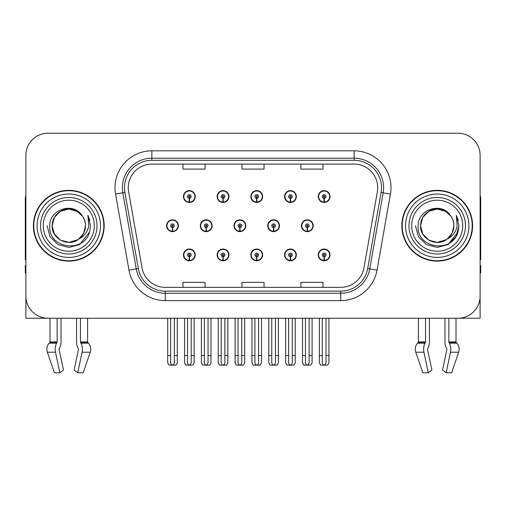 <?xml version="1.0" encoding="UTF-8"?>
<svg xmlns="http://www.w3.org/2000/svg" width="506" height="506" viewBox="0 0 506 506"><rect width="100%" height="100%" fill="white"/><g stroke="black" fill="none" stroke-linecap="round" stroke-linejoin="round"><path stroke-width="0.76" d="M437.209 318.236L444.976 318.236L444.976 341.942A8.109 4.269 -90 0 0 446.393 347.976L446.785 348.647L446.393 347.976M446.887 349.469A0.74 0.386 90 0 0 446.785 348.647A0.74 0.386 90 0 1 446.887 349.469L442.535 370.038L446.14 372.783L450.492 352.22A8.109 4.269 -90 0 0 449.379 343.157L448.986 342.492A0.74 0.386 90 0 1 448.86 341.942L456.007 341.942L456.007 318.236L480.112 318.236L480.112 155.329A22.112 22.112 0 0 0 457.993 133.217L48.007 133.217A22.112 22.112 0 0 0 25.888 155.329L25.888 318.236L49.993 318.236L49.993 341.942L57.14 341.942A0.74 0.386 -90 0 1 57.014 342.492L56.621 343.157A8.109 4.269 90 0 0 55.508 352.22L59.86 372.783L63.465 370.038L59.113 349.469A0.74 0.386 -90 0 1 59.215 348.647L59.607 347.976A8.109 4.269 90 0 0 61.024 341.942L61.024 318.236L68.791 318.236M250.85 254.916A5.895 5.895 0 0 0 256.744 260.811A5.895 5.895 0 0 0 262.639 254.916A5.895 5.895 0 0 0 256.744 249.022A5.895 5.895 0 0 0 250.85 254.916M284.549 254.916A5.895 5.895 0 0 0 290.444 260.811A5.895 5.895 0 0 0 296.345 254.916A5.895 5.895 0 0 0 290.444 249.022A5.895 5.895 0 0 0 284.549 254.916M318.249 254.916A5.895 5.895 0 0 0 324.15 260.811A5.895 5.895 0 0 0 330.045 254.916A5.895 5.895 0 0 0 324.15 249.022A5.895 5.895 0 0 0 318.249 254.916M217.144 254.916A5.895 5.895 0 0 0 223.045 260.811A5.895 5.895 0 0 0 228.94 254.916A5.895 5.895 0 0 0 223.045 249.022A5.895 5.895 0 0 0 217.144 254.916M234 225.727A5.895 5.895 0 0 0 239.895 231.621A5.895 5.895 0 0 0 245.79 225.727A5.895 5.895 0 0 0 239.895 219.832A5.895 5.895 0 0 0 234 225.727M267.699 225.727A5.895 5.895 0 0 0 273.594 231.621A5.895 5.895 0 0 0 279.495 225.727A5.895 5.895 0 0 0 273.594 219.832A5.895 5.895 0 0 0 267.699 225.727M301.399 225.727A5.895 5.895 0 0 0 307.3 231.621A5.895 5.895 0 0 0 313.195 225.727A5.895 5.895 0 0 0 307.3 219.832A5.895 5.895 0 0 0 301.399 225.727M200.294 225.727A5.895 5.895 0 0 0 206.195 231.621A5.895 5.895 0 0 0 212.09 225.727A5.895 5.895 0 0 0 206.195 219.832A5.895 5.895 0 0 0 200.294 225.727M217.144 196.537A5.895 5.895 0 0 0 223.045 202.432A5.895 5.895 0 0 0 228.94 196.537A5.895 5.895 0 0 0 223.045 190.635A5.895 5.895 0 0 0 217.144 196.537M250.85 196.537A5.895 5.895 0 0 0 256.744 202.432A5.895 5.895 0 0 0 262.639 196.537A5.895 5.895 0 0 0 256.744 190.635A5.895 5.895 0 0 0 250.85 196.537M284.549 196.537A5.895 5.895 0 0 0 290.444 202.432A5.895 5.895 0 0 0 296.345 196.537A5.895 5.895 0 0 0 290.444 190.635A5.895 5.895 0 0 0 284.549 196.537M318.249 196.537A5.895 5.895 0 0 0 324.15 202.432A5.895 5.895 0 0 0 330.045 196.537A5.895 5.895 0 0 0 324.15 190.635A5.895 5.895 0 0 0 318.249 196.537M183.444 254.916A5.895 5.895 0 0 0 189.339 260.811A5.895 5.895 0 0 0 195.24 254.916A5.895 5.895 0 0 0 189.339 249.022A5.895 5.895 0 0 0 183.444 254.916M166.594 225.727A5.895 5.895 0 0 0 172.489 231.621A5.895 5.895 0 0 0 178.39 225.727A5.895 5.895 0 0 0 172.489 219.832A5.895 5.895 0 0 0 166.594 225.727M183.444 196.537A5.895 5.895 0 0 0 189.339 202.432A5.895 5.895 0 0 0 195.24 196.537A5.895 5.895 0 0 0 189.339 190.635A5.895 5.895 0 0 0 183.444 196.537M33.409 225.727A35.382 35.382 0 0 0 68.791 261.109A35.382 35.382 0 0 0 104.173 225.727A35.382 35.382 0 0 0 68.791 190.345A35.382 35.382 0 0 0 33.409 225.727M401.827 225.727A35.382 35.382 0 0 0 437.209 261.109A35.382 35.382 0 0 0 472.591 225.727A35.382 35.382 0 0 0 437.209 190.345A35.382 35.382 0 0 0 401.827 225.727M128.277 187.688A23.586 23.586 0 0 1 151.863 164.102L354.137 164.102A23.586 23.586 0 0 1 377.362 191.787L363.953 267.857A23.586 23.586 0 0 1 340.721 287.351L165.279 287.351A23.586 23.586 0 0 1 142.047 267.857L128.638 191.787A23.586 23.586 0 0 1 128.277 187.688M124.489 187.688A27.381 27.381 0 0 0 124.906 192.444L138.315 268.515A27.381 27.381 0 0 0 165.279 291.14L340.721 291.14A27.381 27.381 0 0 0 367.685 268.515L381.094 192.444A27.381 27.381 0 0 0 354.137 160.313L151.863 160.313A27.381 27.381 0 0 0 124.489 187.688M115.57 194.089A36.856 36.856 0 0 1 151.863 150.832L354.137 150.832A36.856 36.856 0 0 1 390.43 194.089L377.021 270.16A36.856 36.856 0 0 1 340.721 300.621L165.279 300.621A36.856 36.856 0 0 1 128.979 270.16L115.57 194.089L122.825 192.811A29.487 29.487 0 0 1 151.863 158.207L354.137 158.207A29.487 29.487 0 0 1 383.175 192.811L369.76 268.882A29.487 29.487 0 0 1 340.721 293.246L165.279 293.246A29.487 29.487 0 0 1 136.24 268.882L122.825 192.811A29.487 29.487 0 0 1 122.382 187.688M457.993 133.217L48.007 133.217M25.888 155.329L25.888 296.124A22.112 22.112 0 0 0 48.007 318.236L457.993 318.236A22.112 22.112 0 0 0 480.112 296.124L480.112 155.329M241.944 164.102L241.944 169.093L264.056 169.093L264.056 164.102M182.97 164.102L182.97 169.093L205.088 169.093L205.088 164.102M300.912 164.102L300.912 169.093L323.03 169.093L323.03 164.102M264.056 287.351L264.056 282.361L241.944 282.361L241.944 287.351M205.088 287.351L205.088 282.361L182.97 282.361L182.97 287.351M323.03 287.351L323.03 282.361L300.912 282.361L300.912 287.351M191.186 318.236L191.186 362.378C191.066 363.966 190.452 364.845 189.339 365.009C188.232 364.845 187.618 363.966 187.498 362.378L187.498 355.535L184.551 355.535L184.551 362.903L185.828 365.117L192.856 365.117L194.133 362.903L194.133 318.236M189.263 256.757L189.099 260.438A5.528 5.528 0 0 1 183.811 254.916A5.528 5.528 0 0 1 189.339 249.388A5.528 5.528 0 0 1 194.867 254.916A5.528 5.528 0 0 1 189.586 260.438L189.421 256.757A1.841 1.841 0 0 0 191.186 254.916A1.841 1.841 0 0 0 189.339 253.076A1.841 1.841 0 0 0 187.498 254.916A1.841 1.841 0 0 0 189.263 256.757L189.307 255.65A0.74 0.74 0 0 1 188.605 254.916A0.74 0.74 0 0 1 189.339 254.176A0.74 0.74 0 0 1 190.079 254.916A0.74 0.74 0 0 1 189.37 255.65L189.421 256.757M195.05 256.39L194.671 256.39M194.671 253.443L195.05 253.443M184.013 256.39L183.634 256.39M183.634 253.443L184.013 253.443M184.551 318.236L184.551 355.535M187.498 318.236L187.498 355.535M191.186 355.535L194.133 355.535M174.336 318.236L174.336 362.378C174.216 363.966 173.602 364.845 172.489 365.009C171.382 364.845 170.762 363.966 170.648 362.378L170.648 355.535L167.701 355.535L167.701 362.903L168.979 365.117L176.006 365.117L177.283 362.903L177.283 318.236M172.413 227.567L172.249 231.248A5.528 5.528 0 0 1 166.961 225.727A5.528 5.528 0 0 1 172.489 220.199A5.528 5.528 0 0 1 178.017 225.727A5.528 5.528 0 0 1 172.729 231.248L172.571 227.567A1.841 1.841 0 0 0 174.336 225.727A1.841 1.841 0 0 0 172.489 223.886A1.841 1.841 0 0 0 170.648 225.727A1.841 1.841 0 0 0 172.413 227.567L172.457 226.46A0.74 0.74 0 0 1 171.755 225.727A0.74 0.74 0 0 1 172.489 224.987A0.74 0.74 0 0 1 173.229 225.727A0.74 0.74 0 0 1 172.521 226.46L172.571 227.567M178.201 227.2L177.821 227.2M177.821 224.253L178.201 224.253M167.163 227.2L166.778 227.2M166.778 224.253L167.163 224.253M167.701 318.236L167.701 355.535M170.648 318.236L170.648 355.535M174.336 355.535L177.283 355.535M189.263 198.377L189.099 202.058A5.528 5.528 0 0 1 183.811 196.537A5.528 5.528 0 0 1 189.339 191.009A5.528 5.528 0 0 1 194.867 196.537A5.528 5.528 0 0 1 189.586 202.058L189.421 198.377A1.841 1.841 0 0 0 191.186 196.537A1.841 1.841 0 0 0 189.339 194.69A1.841 1.841 0 0 0 187.498 196.537A1.841 1.841 0 0 0 189.263 198.377L189.307 197.27A0.74 0.74 0 0 1 188.605 196.537A0.74 0.74 0 0 1 189.339 195.797A0.74 0.74 0 0 1 190.079 196.537A0.74 0.74 0 0 1 189.37 197.27L189.421 198.377M195.05 198.01L194.671 198.01M194.671 195.063L195.05 195.063M184.013 198.01L183.634 198.01M183.634 195.063L184.013 195.063M57.14 318.236L57.14 341.942M76.558 318.236L76.558 341.942A8.109 4.269 -90 0 0 77.975 347.976L78.367 348.647A0.74 0.386 90 0 1 78.468 349.469L74.116 370.038L77.722 372.783L82.073 352.22A8.109 4.269 -90 0 0 80.96 343.157L80.568 342.492A0.74 0.386 90 0 1 80.441 341.942L80.441 318.236M87.589 318.236L87.589 341.942A0.74 0.626 -90 0 0 87.797 342.492L88.43 343.157A8.109 6.894 90 0 1 90.226 352.22L83.199 372.783L77.722 372.783M78.468 349.469A0.74 0.386 90 0 0 78.367 348.647L77.975 347.976M59.215 348.647A0.74 0.386 -90 0 0 59.113 349.469M49.993 341.942A0.74 0.626 90 0 1 49.784 342.492L49.152 343.157A8.109 6.894 -90 0 0 47.355 352.22L54.382 372.783L59.86 372.783M25.888 272.905L25.3 272.905L25.3 265.53L25.888 265.53M25.888 259.597A14.744 14.744 0 0 0 25.3 259.635L25.3 199.187A14.744 14.744 0 0 1 25.888 195.063M224.885 318.236L224.885 362.378C224.772 363.966 224.152 364.845 223.045 365.009C221.932 364.845 221.318 363.966 221.198 362.378L221.198 355.535L218.25 355.535L218.25 362.903L219.528 365.117L226.555 365.117L227.833 362.903L227.833 318.236M222.963 256.757L222.804 260.438A5.528 5.528 0 0 1 217.517 254.916A5.528 5.528 0 0 1 223.045 249.388A5.528 5.528 0 0 1 228.573 254.916A5.528 5.528 0 0 1 223.285 260.438L223.121 256.757A1.841 1.841 0 0 0 224.885 254.916A1.841 1.841 0 0 0 223.045 253.076A1.841 1.841 0 0 0 221.198 254.916A1.841 1.841 0 0 0 222.963 256.757L223.013 255.65A0.74 0.74 0 0 1 222.305 254.916A0.74 0.74 0 0 1 223.045 254.176A0.74 0.74 0 0 1 223.778 254.916A0.74 0.74 0 0 1 223.076 255.65L223.121 256.757M228.75 256.39L228.37 256.39M228.37 253.443L228.75 253.443M217.713 256.39L217.333 256.39M217.333 253.443L217.713 253.443M218.25 318.236L218.25 355.535M221.198 318.236L221.198 355.535M224.885 355.535L227.833 355.535M258.585 318.236L258.585 362.378C258.471 363.966 257.858 364.845 256.744 365.009C255.631 364.845 255.018 363.966 254.904 362.378L254.904 355.535L251.956 355.535L251.956 362.903L253.228 365.117L260.261 365.117L261.539 362.903L261.539 318.236M256.662 256.757L256.504 260.438A5.528 5.528 0 0 1 251.216 254.916A5.528 5.528 0 0 1 256.744 249.388A5.528 5.528 0 0 1 262.272 254.916A5.528 5.528 0 0 1 256.985 260.438L256.827 256.757A1.841 1.841 0 0 0 258.585 254.916A1.841 1.841 0 0 0 256.744 253.076A1.841 1.841 0 0 0 254.904 254.916A1.841 1.841 0 0 0 256.662 256.757L256.713 255.65A0.74 0.74 0 0 1 256.004 254.916A0.74 0.74 0 0 1 256.744 254.176A0.74 0.74 0 0 1 257.484 254.916A0.74 0.74 0 0 1 256.776 255.65L256.827 256.757M262.456 256.39L262.07 256.39M262.07 253.443L262.456 253.443M251.419 256.39L251.033 256.39M251.033 253.443L251.419 253.443M251.956 318.236L251.956 355.535M254.904 318.236L254.904 355.535M258.585 355.535L261.539 355.535M292.291 318.236L292.291 362.378C292.171 363.966 291.557 364.845 290.444 365.009C289.337 364.845 288.724 363.966 288.603 362.378L288.603 355.535L285.656 355.535L285.656 362.903L286.934 365.117L293.961 365.117L295.238 362.903L295.238 318.236M290.368 256.757L290.204 260.438A5.528 5.528 0 0 1 284.916 254.916A5.528 5.528 0 0 1 290.444 249.388A5.528 5.528 0 0 1 295.972 254.916A5.528 5.528 0 0 1 290.684 260.438L290.526 256.757A1.841 1.841 0 0 0 292.291 254.916A1.841 1.841 0 0 0 290.444 253.076A1.841 1.841 0 0 0 288.603 254.916A1.841 1.841 0 0 0 290.368 256.757L290.412 255.65A0.74 0.74 0 0 1 289.71 254.916A0.74 0.74 0 0 1 290.444 254.176A0.74 0.74 0 0 1 291.184 254.916A0.74 0.74 0 0 1 290.476 255.65L290.526 256.757M296.155 256.39L295.776 256.39M295.776 253.443L296.155 253.443M285.118 256.39L284.739 256.39M284.739 253.443L285.118 253.443M285.656 318.236L285.656 355.535M288.603 318.236L288.603 355.535M292.291 355.535L295.238 355.535M325.99 318.236L325.99 362.378C325.877 363.966 325.257 364.845 324.15 365.009C323.037 364.845 322.423 363.966 322.303 362.378L322.303 355.535L319.356 355.535L319.356 362.903L320.633 365.117L327.66 365.117L328.938 362.903L328.938 318.236M324.068 256.757L323.91 260.438A5.528 5.528 0 0 1 318.622 254.916A5.528 5.528 0 0 1 324.15 249.388A5.528 5.528 0 0 1 329.678 254.916A5.528 5.528 0 0 1 324.39 260.438L324.226 256.757A1.841 1.841 0 0 0 325.99 254.916A1.841 1.841 0 0 0 324.15 253.076A1.841 1.841 0 0 0 322.303 254.916A1.841 1.841 0 0 0 324.068 256.757L324.118 255.65A0.74 0.74 0 0 1 323.41 254.916A0.74 0.74 0 0 1 324.15 254.176A0.74 0.74 0 0 1 324.884 254.916A0.74 0.74 0 0 1 324.182 255.65L324.226 256.757M329.855 256.39L329.476 256.39M329.476 253.443L329.855 253.443M318.818 256.39L318.438 256.39M318.438 253.443L318.818 253.443M319.356 318.236L319.356 355.535M322.303 318.236L322.303 355.535M325.99 355.535L328.938 355.535M208.036 318.236L208.036 362.378C207.915 363.966 207.302 364.845 206.195 365.009C205.082 364.845 204.468 363.966 204.348 362.378L204.348 355.535L201.401 355.535L201.401 362.903L202.678 365.117L209.705 365.117L210.983 362.903L210.983 318.236M206.113 227.567L205.948 231.248A5.528 5.528 0 0 1 200.661 225.727A5.528 5.528 0 0 1 206.195 220.199A5.528 5.528 0 0 1 211.723 225.727A5.528 5.528 0 0 1 206.435 231.248L206.271 227.567A1.841 1.841 0 0 0 208.036 225.727A1.841 1.841 0 0 0 206.195 223.886A1.841 1.841 0 0 0 204.348 225.727A1.841 1.841 0 0 0 206.113 227.567L206.157 226.46A0.74 0.74 0 0 1 205.455 225.727A0.74 0.74 0 0 1 206.195 224.987A0.74 0.74 0 0 1 206.929 225.727A0.74 0.74 0 0 1 206.227 226.46L206.271 227.567M211.9 227.2L211.521 227.2M211.521 224.253L211.9 224.253M200.863 227.2L200.484 227.2M200.484 224.253L200.863 224.253M201.401 318.236L201.401 355.535M204.348 318.236L204.348 355.535M208.036 355.535L210.983 355.535M241.735 318.236L241.735 362.378C241.621 363.966 241.008 364.845 239.895 365.009C238.781 364.845 238.168 363.966 238.054 362.378L238.054 355.535L235.1 355.535L235.1 362.903L236.378 365.117L243.411 365.117L244.683 362.903L244.683 318.236M239.812 227.567L239.654 231.248A5.528 5.528 0 0 1 234.367 225.727A5.528 5.528 0 0 1 239.895 220.199A5.528 5.528 0 0 1 245.423 225.727A5.528 5.528 0 0 1 240.135 231.248L239.977 227.567A1.841 1.841 0 0 0 241.735 225.727A1.841 1.841 0 0 0 239.895 223.886A1.841 1.841 0 0 0 238.054 225.727A1.841 1.841 0 0 0 239.812 227.567L239.863 226.46A0.74 0.74 0 0 1 239.155 225.727A0.74 0.74 0 0 1 239.895 224.987A0.74 0.74 0 0 1 240.628 225.727A0.74 0.74 0 0 1 239.926 226.46L239.977 227.567M245.606 227.2L245.22 227.2M245.22 224.253L245.606 224.253M234.563 227.2L234.183 227.2M234.183 224.253L234.563 224.253M235.1 318.236L235.1 355.535M238.054 318.236L238.054 355.535M241.735 355.535L244.683 355.535M275.441 318.236L275.441 362.378C275.321 363.966 274.707 364.845 273.594 365.009C272.481 364.845 271.867 363.966 271.754 362.378L271.754 355.535L268.806 355.535L268.806 362.903L270.084 365.117L277.111 365.117L278.389 362.903L278.389 318.236M273.512 227.567L273.354 231.248A5.528 5.528 0 0 1 268.066 225.727A5.528 5.528 0 0 1 273.594 220.199A5.528 5.528 0 0 1 279.122 225.727A5.528 5.528 0 0 1 273.835 231.248L273.676 227.567A1.841 1.841 0 0 0 275.441 225.727A1.841 1.841 0 0 0 273.594 223.886A1.841 1.841 0 0 0 271.754 225.727A1.841 1.841 0 0 0 273.512 227.567L273.563 226.46A0.74 0.74 0 0 1 272.86 225.727A0.74 0.74 0 0 1 273.594 224.987A0.74 0.74 0 0 1 274.334 225.727A0.74 0.74 0 0 1 273.626 226.46L273.676 227.567M279.306 227.2L278.926 227.2M278.926 224.253L279.306 224.253M268.269 227.2L267.883 227.2M267.883 224.253L268.269 224.253M268.806 318.236L268.806 355.535M271.754 318.236L271.754 355.535M275.441 355.535L278.389 355.535M309.141 318.236L309.141 362.378C309.021 363.966 308.407 364.845 307.3 365.009C306.187 364.845 305.573 363.966 305.453 362.378L305.453 355.535L302.506 355.535L302.506 362.903L303.783 365.117L310.81 365.117L312.088 362.903L312.088 318.236M307.218 227.567L307.053 231.248A5.528 5.528 0 0 1 301.766 225.727A5.528 5.528 0 0 1 307.3 220.199A5.528 5.528 0 0 1 312.828 225.727A5.528 5.528 0 0 1 307.54 231.248L307.376 227.567A1.841 1.841 0 0 0 309.141 225.727A1.841 1.841 0 0 0 307.3 223.886A1.841 1.841 0 0 0 305.453 225.727A1.841 1.841 0 0 0 307.218 227.567L307.262 226.46A0.74 0.74 0 0 1 306.56 225.727A0.74 0.74 0 0 1 307.3 224.987A0.74 0.74 0 0 1 308.034 225.727A0.74 0.74 0 0 1 307.332 226.46L307.376 227.567M313.005 227.2L312.626 227.2M312.626 224.253L313.005 224.253M301.968 227.2L301.589 227.2M301.589 224.253L301.968 224.253M302.506 318.236L302.506 355.535M305.453 318.236L305.453 355.535M309.141 355.535L312.088 355.535M222.963 198.377L222.804 202.058A5.528 5.528 0 0 1 217.517 196.537A5.528 5.528 0 0 1 223.045 191.009A5.528 5.528 0 0 1 228.573 196.537A5.528 5.528 0 0 1 223.285 202.058L223.121 198.377A1.841 1.841 0 0 0 224.885 196.537A1.841 1.841 0 0 0 223.045 194.69A1.841 1.841 0 0 0 221.198 196.537A1.841 1.841 0 0 0 222.963 198.377L223.013 197.27A0.74 0.74 0 0 1 222.305 196.537A0.74 0.74 0 0 1 223.045 195.797A0.74 0.74 0 0 1 223.778 196.537A0.74 0.74 0 0 1 223.076 197.27L223.121 198.377M228.75 198.01L228.37 198.01M228.37 195.063L228.75 195.063M217.713 198.01L217.333 198.01M217.333 195.063L217.713 195.063M256.662 198.377L256.504 202.058A5.528 5.528 0 0 1 251.216 196.537A5.528 5.528 0 0 1 256.744 191.009A5.528 5.528 0 0 1 262.272 196.537A5.528 5.528 0 0 1 256.985 202.058L256.827 198.377A1.841 1.841 0 0 0 258.585 196.537A1.841 1.841 0 0 0 256.744 194.69A1.841 1.841 0 0 0 254.904 196.537A1.841 1.841 0 0 0 256.662 198.377L256.713 197.27A0.74 0.74 0 0 1 256.004 196.537A0.74 0.74 0 0 1 256.744 195.797A0.74 0.74 0 0 1 257.484 196.537A0.74 0.74 0 0 1 256.776 197.27L256.827 198.377M262.456 198.01L262.07 198.01M262.07 195.063L262.456 195.063M251.419 198.01L251.033 198.01M251.033 195.063L251.419 195.063M290.368 198.377L290.204 202.058A5.528 5.528 0 0 1 284.916 196.537A5.528 5.528 0 0 1 290.444 191.009A5.528 5.528 0 0 1 295.972 196.537A5.528 5.528 0 0 1 290.684 202.058L290.526 198.377A1.841 1.841 0 0 0 292.291 196.537A1.841 1.841 0 0 0 290.444 194.69A1.841 1.841 0 0 0 288.603 196.537A1.841 1.841 0 0 0 290.368 198.377L290.412 197.27A0.74 0.74 0 0 1 289.71 196.537A0.74 0.74 0 0 1 290.444 195.797A0.74 0.74 0 0 1 291.184 196.537A0.74 0.74 0 0 1 290.476 197.27L290.526 198.377M296.155 198.01L295.776 198.01M295.776 195.063L296.155 195.063M285.118 198.01L284.739 198.01M284.739 195.063L285.118 195.063M324.068 198.377L323.91 202.058A5.528 5.528 0 0 1 318.622 196.537A5.528 5.528 0 0 1 324.15 191.009A5.528 5.528 0 0 1 329.678 196.537A5.528 5.528 0 0 1 324.39 202.058L324.226 198.377A1.841 1.841 0 0 0 325.99 196.537A1.841 1.841 0 0 0 324.15 194.69A1.841 1.841 0 0 0 322.303 196.537A1.841 1.841 0 0 0 324.068 198.377L324.118 197.27A0.74 0.74 0 0 1 323.41 196.537A0.74 0.74 0 0 1 324.15 195.797A0.74 0.74 0 0 1 324.884 196.537A0.74 0.74 0 0 1 324.182 197.27L324.226 198.377M329.855 198.01L329.476 198.01M329.476 195.063L329.855 195.063M318.818 198.01L318.438 198.01M318.438 195.063L318.818 195.063M94.299 225.727A25.509 25.509 0 0 1 68.791 251.235A25.509 25.509 0 0 1 43.282 225.727A25.509 25.509 0 0 1 68.791 200.218A25.509 25.509 0 0 1 94.299 225.727M77.88 239.692L68.791 242.387L60.461 240.16L54.357 234.057L52.124 225.727C52.352 219.44 55.129 214.633 60.461 211.293C70.846 204.645 86.02 213.405 85.457 225.727C85.229 232.007 82.453 236.821 77.121 240.16C66.735 246.808 51.561 238.048 52.124 225.727C51.422 238.933 68.696 247.434 78.721 239.11A16.666 16.666 0 0 0 82.295 215.961C73.724 201.363 49.392 209.231 49.752 225.727C47.823 248.585 83.699 253.715 89.575 232.077L90.523 225.727L87.873 215.335L88.765 225.727C87.633 231.856 84.281 236.315 78.721 239.11L77.121 240.16L68.791 242.387L60.461 240.16L54.357 234.057L52.124 225.727L54.357 217.397L60.461 211.293M33.775 225.727A35.015 35.015 0 0 1 68.791 190.711A35.015 35.015 0 0 1 103.806 225.727A35.015 35.015 0 0 1 68.791 260.742A35.015 35.015 0 0 1 33.775 225.727M85.457 225.727C85.229 232.007 82.453 236.821 77.121 240.16C66.735 246.808 51.561 238.048 52.124 225.727C52.352 219.44 55.129 214.633 60.461 211.293C70.846 204.645 86.02 213.405 85.457 225.727L83.654 233.253L78.569 239.218M65.445 209.402C57.203 211.66 52.763 217.106 52.124 225.727L54.357 217.397L60.461 211.293L68.791 209.06L77.121 211.293L82.295 215.961M87.873 215.335L89.84 220.325M89.575 232.077L79.657 244.543L68.791 247.459L57.924 244.543L49.974 236.593L47.058 225.727M425.559 318.236L425.559 341.942A0.74 0.386 -90 0 1 425.432 342.492L425.04 343.157A8.109 4.269 90 0 0 423.927 352.22L415.774 352.22L422.801 372.783L415.774 352.22A8.109 6.894 -90 0 1 417.57 343.157L418.203 342.492A0.74 0.626 90 0 0 418.411 341.942L418.411 318.236M448.86 341.942L448.86 318.236M427.633 348.647A0.74 0.386 -90 0 0 427.532 349.469A0.74 0.386 -90 0 1 427.633 348.647L428.025 347.976A8.109 4.269 90 0 0 429.442 341.942L429.442 318.236M422.801 372.783L428.278 372.783L431.884 370.038L427.532 349.469M446.14 372.783L451.618 372.783L458.645 352.22A8.109 6.894 90 0 0 456.848 343.157L456.216 342.492L456.848 343.157L449.379 343.157M423.927 352.22L428.278 372.783M425.559 341.942L418.411 341.942A0.74 0.626 90 0 1 418.203 342.492L425.432 342.492M456.007 341.942A0.74 0.626 -90 0 0 456.216 342.492L448.986 342.492M480.112 265.53L480.7 265.53L480.7 272.905L480.112 272.905M480.112 195.063A14.744 14.744 0 0 1 480.7 199.187L480.7 259.635A14.744 14.744 0 0 0 480.112 259.597M462.718 225.727A25.509 25.509 0 0 1 437.209 251.235A25.509 25.509 0 0 1 411.701 225.727A25.509 25.509 0 0 1 437.209 200.218A25.509 25.509 0 0 1 462.718 225.727M446.298 239.692L437.209 242.387L428.879 240.16L422.776 234.057L420.543 225.727C420.771 219.44 423.547 214.633 428.879 211.293C439.265 204.645 454.439 213.405 453.876 225.727C453.648 232.007 450.871 236.821 445.539 240.16C435.154 246.808 419.98 238.048 420.543 225.727C419.841 238.933 437.114 247.434 447.14 239.11A16.666 16.666 0 0 0 450.713 215.961C442.143 201.363 417.811 209.231 418.171 225.727C416.242 248.585 452.117 253.715 457.993 232.077L458.942 225.727L456.292 215.335L457.184 225.727C456.051 231.856 452.699 236.315 447.14 239.11L445.539 240.16L437.209 242.387L428.879 240.16L422.776 234.057L420.543 225.727L422.776 217.397L428.879 211.293M402.194 225.727A35.015 35.015 0 0 1 437.209 190.711A35.015 35.015 0 0 1 472.224 225.727A35.015 35.015 0 0 1 437.209 260.742A35.015 35.015 0 0 1 402.194 225.727M453.876 225.727C453.648 232.007 450.871 236.821 445.539 240.16C435.154 246.808 419.98 238.048 420.543 225.727C420.771 219.44 423.547 214.633 428.879 211.293C439.265 204.645 454.439 213.405 453.876 225.727L452.117 233.177L447.127 239.117M433.863 209.402C425.622 211.66 421.182 217.106 420.543 225.727L422.776 217.397L428.879 211.293L437.209 209.06L445.539 211.293L450.713 215.961M456.292 215.335L458.259 220.331M458 232.052L448.076 244.543L437.209 247.459L426.343 244.543L418.392 236.593L415.477 225.727L418.392 236.593L426.343 244.543L437.209 247.459L448.076 244.543L456.026 236.593L458.942 225.727M354.137 150.832L354.137 160.313M122.825 192.811L124.906 192.444M165.279 300.621L165.279 291.14M340.721 291.14L340.721 300.621M367.685 268.515L377.021 270.16M128.979 270.16L138.315 268.515M381.094 192.444L390.43 194.089M151.863 150.832L151.863 160.313M189.099 260.438A5.528 5.528 0 0 1 183.811 254.916M172.249 231.248A5.528 5.528 0 0 1 166.961 225.727M189.099 202.058A5.528 5.528 0 0 1 183.811 196.537M80.441 341.942L87.589 341.942M82.073 352.22L90.226 352.22M47.355 352.22L55.508 352.22M80.96 343.157L88.43 343.157M49.152 343.157L56.621 343.157M80.568 342.492L87.797 342.492M49.784 342.492L57.014 342.492M222.804 260.438A5.528 5.528 0 0 1 217.517 254.916M256.504 260.438A5.528 5.528 0 0 1 251.216 254.916M290.204 260.438A5.528 5.528 0 0 1 284.916 254.916M323.91 260.438A5.528 5.528 0 0 1 318.622 254.916M205.948 231.248A5.528 5.528 0 0 1 200.661 225.727M239.654 231.248A5.528 5.528 0 0 1 234.367 225.727M273.354 231.248A5.528 5.528 0 0 1 268.066 225.727M307.053 231.248A5.528 5.528 0 0 1 301.766 225.727M222.804 202.058A5.528 5.528 0 0 1 217.517 196.537M256.504 202.058A5.528 5.528 0 0 1 251.216 196.537M290.204 202.058A5.528 5.528 0 0 1 284.916 196.537M323.91 202.058A5.528 5.528 0 0 1 318.622 196.537M97.032 225.727A28.241 28.241 0 0 1 68.791 253.968A28.241 28.241 0 0 1 40.55 225.727A28.241 28.241 0 0 1 68.791 197.485A28.241 28.241 0 0 1 97.032 225.727M37.096 225.727A31.695 31.695 0 0 1 68.791 194.032A31.695 31.695 0 0 1 100.485 225.727A31.695 31.695 0 0 1 68.791 257.421A31.695 31.695 0 0 1 37.096 225.727M450.492 352.22L458.645 352.22M417.57 343.157L425.04 343.157M465.45 225.727A28.241 28.241 0 0 1 437.209 253.968A28.241 28.241 0 0 1 408.968 225.727A28.241 28.241 0 0 1 437.209 197.485A28.241 28.241 0 0 1 465.45 225.727M405.515 225.727A31.695 31.695 0 0 1 437.209 194.032A31.695 31.695 0 0 1 468.904 225.727A31.695 31.695 0 0 1 437.209 257.421A31.695 31.695 0 0 1 405.515 225.727"/></g></svg>
